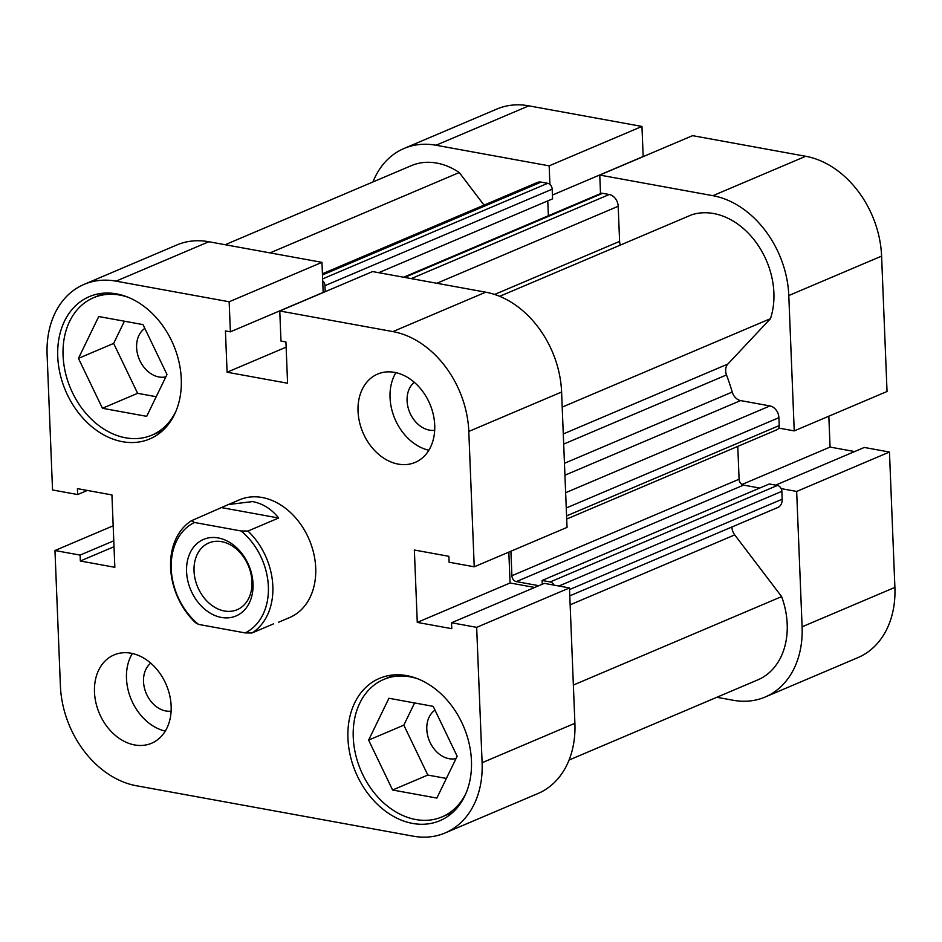 <?xml version="1.0" encoding="UTF-8"?>
<svg xmlns="http://www.w3.org/2000/svg" width="942" height="942" viewBox="0 0 942 942"><rect width="100%" height="100%" fill="white"/><g stroke="black" fill="none" stroke-linecap="round" stroke-linejoin="round"><path stroke-width="1.41" d="M176.083 410.9A74.642 56.591 67 0 1 151.886 435.145A74.642 56.591 67 0 1 63.079 355.57A74.642 56.591 67 0 1 93.529 297.731A74.642 56.591 67 0 1 127.782 297.154M466.266 792.634A74.642 56.591 67 0 1 442.069 816.867A74.642 56.591 67 0 1 353.25 737.303A74.642 56.591 67 0 1 383.712 679.465A74.642 56.591 67 0 1 417.954 678.888M150.744 663.144A26.659 20.206 -113 0 0 143.525 681.608A26.659 20.206 -113 0 0 171.126 711.139M414.303 382.311A26.659 20.206 -113 0 0 407.085 400.774A26.659 20.206 -113 0 0 434.686 430.294M434.721 425.231A47.983 36.385 -113 0 0 377.624 374.08A47.983 36.385 -113 0 0 358.042 411.254A47.983 36.385 -113 0 0 415.139 462.404A47.983 36.385 -113 0 0 434.721 425.231M395.911 372.643A47.983 36.385 -113 0 0 390.047 397.665A47.983 36.385 -113 0 0 428.857 450.241M171.15 706.064A47.983 36.385 -113 0 0 114.064 654.914A47.983 36.385 -113 0 0 94.483 692.099A47.983 36.385 -113 0 0 151.58 743.25A47.983 36.385 -113 0 0 171.15 706.064M132.339 653.489A47.983 36.385 -113 0 0 126.487 678.511A47.983 36.385 -113 0 0 165.297 731.086M181.276 379.049A77.303 58.616 -113 0 0 89.29 296.636A77.303 58.616 -113 0 0 57.745 356.547A77.303 58.616 -113 0 0 149.731 438.948A77.303 58.616 -113 0 0 181.276 379.049M471.447 760.783A77.303 58.616 -113 0 0 379.473 678.37A77.303 58.616 -113 0 0 347.928 738.269A77.303 58.616 -113 0 0 439.914 820.682A77.303 58.616 -113 0 0 471.447 760.783M278.396 622.309L289.606 617.552A63.974 48.501 -113 0 0 315.711 567.979A63.974 48.501 -113 0 0 239.586 499.778L228.376 504.535L252.55 501.58C262.783 503.534 271.484 509.021 278.644 518.006L247.934 531.053A63.974 48.501 67 0 1 252.02 632.989L273.463 623.887M456.022 758.569A26.659 20.206 67 0 1 426.797 729.332A26.659 20.206 67 0 1 435.004 710.138M165.851 376.835A26.659 20.206 67 0 1 136.614 347.61A26.659 20.206 67 0 1 144.833 328.405M113.17 525.801L54.966 550.517L60.406 685.882A90.632 68.719 -113 0 0 136.296 785.722L413.173 836.166A90.632 68.719 -113 0 0 445.119 832.952A90.632 68.719 -113 0 0 482.104 762.714L574.903 723.303A90.632 68.719 67 0 1 537.917 793.541L445.119 832.952M84.085 284.378L176.884 244.955A90.632 68.719 67 0 1 208.83 241.741L321.964 262.347L229.165 301.77L116.031 281.152A90.632 68.719 -113 0 0 84.085 284.378A90.632 68.719 -113 0 0 47.1 354.604L52.54 489.97L77.668 494.55L77.432 488.639L111.933 494.927L114.842 567.296L80.341 561.008L80.105 555.097L54.966 550.517M468.798 431.436L474.238 566.801L567.037 527.39L561.597 392.025L468.798 431.436A90.632 68.719 -113 0 0 392.908 331.596L279.774 310.99L372.573 271.567L485.707 292.185A90.632 68.719 67 0 1 561.597 392.025M321.964 262.347L323.177 292.42L230.378 331.831L225.432 330.936L227.093 372.22L287.581 383.241L285.921 341.958L280.975 341.051L279.774 310.99M508.833 552.106L510.069 582.98L534.667 587.467M474.238 566.801L449.098 562.221L448.863 556.31L414.362 550.022L417.271 622.403L451.771 628.679L451.536 622.768L544.335 583.357L569.463 587.938L574.903 723.303M451.536 622.768L476.664 627.348L482.104 762.714M229.165 301.77L230.378 331.831M569.463 587.938L476.664 627.348M414.598 702.944L403.824 725.152L427.798 775.054L446.39 778.445M124.415 321.21L113.641 343.418L137.626 393.32L156.207 396.712M510.069 582.98L417.271 622.403M286.132 347.151L227.093 372.22M87.335 490.441L77.668 494.55M114.017 546.713L80.341 561.008M113.77 540.79L80.105 555.097M368.628 740.106L388.916 698.269L433.179 706.335L457.153 756.238L436.864 798.074L392.602 790.008L368.628 740.106L403.824 725.152M392.602 790.008L427.798 775.054M78.445 358.372L98.733 316.536L143.007 324.601L166.981 374.504L146.693 416.34L102.419 408.275L78.445 358.372L113.641 343.418M102.419 408.275L137.626 393.32M563.281 433.956L727.86 364.048L770.462 318.667A71.981 54.565 -113 0 0 773.888 292.809A71.981 54.565 -113 0 0 691.546 214.847L499.684 296.33M569.062 760.041L757.827 679.865A71.981 54.565 -113 0 0 787.194 624.099A71.981 54.565 -113 0 0 781.624 596.604L734.725 534.903L570.145 604.811M573.36 685.058L781.624 596.604M553.955 585.112A5.334 4.039 -113 0 0 550.199 581.944L542.097 580.472L542.251 584.24M538.836 585.7L516.357 581.603A5.334 4.039 67 0 1 511.895 575.727L739.093 479.231A5.334 4.039 -113 0 0 743.556 485.106L516.357 581.603M510.905 551.223L511.895 575.727M325.214 291.679L324.978 285.661A5.334 4.039 -113 0 0 322.706 280.904M550.199 581.944L777.397 485.448L769.308 483.976L542.097 580.472M777.397 485.448A5.334 4.039 67 0 1 781.86 491.324L782.178 499.225A10.668 8.089 67 0 1 777.821 507.491L569.78 595.85M731.934 526.978A10.668 8.089 -113 0 0 734.725 534.903M484.035 205.12L459.26 172.527A71.981 54.565 -113 0 0 411.371 165.639L225.185 244.72M322.423 273.757L537.352 182.477A10.668 8.089 67 0 1 541.108 182.1L322.47 274.958M322.635 278.891L547.714 183.301L541.108 182.1M547.714 183.301A5.334 4.039 67 0 1 552.177 189.177L324.978 285.661M378.719 272.697L552.565 198.856L552.177 189.177M548.374 215.753L547.785 200.881M403.635 277.231L600.772 193.499A5.334 4.039 67 0 1 602.656 193.31L609.262 194.511A10.668 8.089 67 0 1 618.188 206.263L619.601 241.387A10.668 8.089 -113 0 0 620.295 245.108M727.86 364.048A10.668 8.089 -113 0 0 726.506 374.94L563.693 444.094M564.458 463.299L732.228 392.049A197.267 149.554 -113 0 0 726.506 374.94M732.228 392.049A10.668 8.089 -113 0 0 740.612 400.585L564.941 475.204M565.636 492.713L769.967 405.931L740.612 400.585M769.967 405.931A10.668 8.089 67 0 1 778.904 417.683L566.248 507.997M566.566 515.898L779.222 425.584L778.904 417.683M779.222 425.584A5.334 4.039 67 0 1 777.044 429.705L566.695 519.042M737.774 446.39L739.093 479.231M759.711 488.05L743.556 485.106M562.197 407.109L770.462 318.667M270.036 252.892L459.26 172.527M253.021 583.746A41.589 31.533 67 0 1 221.394 617.446A41.589 31.533 67 0 1 186.575 571.641A41.589 31.533 67 0 1 218.203 537.929A41.589 31.533 67 0 1 253.021 583.746M194.04 571.052A36.255 27.483 -113 0 0 237.172 609.698A36.255 27.483 -113 0 0 251.961 581.603A36.255 27.483 -113 0 0 208.83 542.957A36.255 27.483 -113 0 0 194.04 571.052M194.441 522.469A60.783 46.076 -113 0 0 171.244 568.838A60.783 46.076 -113 0 0 198.538 624.405L195.512 622.697A63.974 48.501 67 0 1 191.414 520.761L194.441 522.469L241.07 530.97L247.934 531.053M228.376 504.535L191.414 520.761M198.538 624.405L245.167 632.906A60.783 46.076 -113 0 0 268.364 586.536A60.783 46.076 -113 0 0 241.07 530.97M245.167 632.906L252.02 632.989M222.135 507.714L278.644 518.006M802.101 626.807L796.661 491.441L889.46 452.03L894.9 587.396A90.632 68.719 67 0 1 857.915 657.622L765.116 697.045A90.632 68.719 -113 0 0 802.101 626.807L894.9 587.396M881.594 256.118L788.795 295.529A90.632 68.719 -113 0 0 712.906 195.689L599.771 175.071L692.57 135.66L805.704 156.278A90.632 68.719 67 0 1 881.594 256.118L887.034 391.483L794.236 430.894L778.728 428.068M796.661 491.441L781.165 488.615M788.795 295.529L794.236 430.894M599.771 175.071L600.513 193.616M549.904 184.408L549.162 165.851L436.028 145.245A90.632 68.719 -113 0 0 404.083 148.459A90.632 68.719 -113 0 0 372.938 181.959M716.815 697.28L733.17 700.259A90.632 68.719 -113 0 0 765.116 697.045M889.46 452.03L864.332 447.45L775.619 485.13M404.083 148.459L496.881 109.048A90.632 68.719 67 0 1 528.827 105.834L641.961 126.44L549.162 165.851M552.412 195.065L643.174 156.513L641.961 126.44M854.665 451.559L830.067 447.073L828.83 416.199M742.002 484.482L830.067 447.073M208.83 241.741L116.031 281.152M392.908 331.596L485.707 292.185M494.632 294.457L619.601 241.387M618.188 206.263L436.841 283.283M602.656 193.31L404.636 277.419M411.242 278.62L609.262 194.511M781.86 491.324L558.912 586.018M569.533 589.539L782.178 499.225M712.906 195.689L805.704 156.278M528.827 105.834L436.028 145.245M151.886 435.145L162.73 430.529M442.069 816.867L452.914 812.263M383.712 679.465L394.557 674.861M93.529 297.731L104.374 293.127"/></g></svg>
